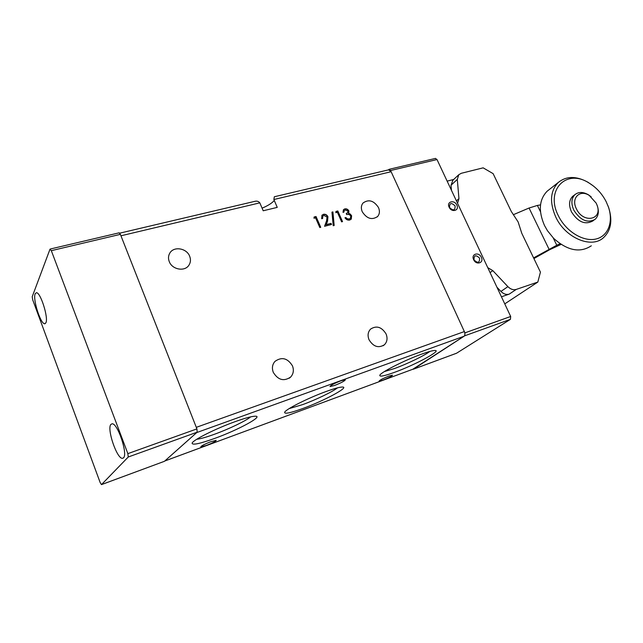 <?xml version="1.0" encoding="UTF-8"?>
<svg xmlns="http://www.w3.org/2000/svg" width="643" height="643" viewBox="0 0 643 643"><rect width="100%" height="100%" fill="white"/><g stroke="black" fill="none" stroke-linecap="round" stroke-linejoin="round"><path stroke-width="0.96" d="M451.45 190.312L451.024 185.24L457.302 179.421L458.772 174.727L461.272 173.297L483.142 167.839L493.125 173.642L511.314 211.515L518.113 221.907L521.77 233.28L540.441 272.15L537.829 282.068L516.241 289.422L509.192 294.14L501.436 296.801M573.709 195.552L572.664 196.34C568.983 200.118 568.597 205.31 571.506 211.917C578.001 222.028 585.058 225.066 592.677 221.031L593.875 220.203M596.664 204.209L597.243 205.599C599.22 211.531 598.496 216.12 595.072 219.367C587.437 223.402 580.364 220.348 573.845 210.213C570.92 203.59 571.305 198.382 574.987 194.596C578.7 191.71 583.209 191.791 588.522 194.853L591.206 196.854M576.45 208.927C570.743 198.245 579.785 189.042 589.293 195.472L596.149 203.084L596.945 204.908C603.086 219.777 583.354 223.941 576.45 208.927M606.156 201.645C601.993 193.591 596.206 187.33 588.795 182.861C566.354 168.37 544.918 190.111 558.421 215.863C565.824 231.159 582.783 241.752 595.338 239.156C607.973 236.72 613.663 222.1 608.439 207.062L606.156 201.645M593.208 185.851L587.983 182.25C576.281 175.861 566.379 175.941 558.269 182.467C550.223 190.907 549.411 202.465 555.817 217.141C565.318 237.773 591.086 248.777 603.214 237.934C610.922 230.869 612.755 220.83 608.728 207.81L607.932 205.664M549.267 189.54L547.121 191.228C539.107 199.603 538.231 211.025 544.492 225.492L547.41 230.636L553.655 238.36C567.496 250.698 580.042 253.181 591.311 245.795M540.522 204.892L537.403 205.43L540.474 211.74M553.213 237.91L556.782 245.24L560.101 243.745M513.717 214.545L529.06 208.019L537.403 205.43M533.915 258.558L549.709 249.693L561.082 244.404M556.782 245.24L533.594 257.891M504.763 303.874L537.829 282.068M447.134 181.125L453.677 179.477M487.756 267.657L492.803 270.623L507.906 286.657C510.582 289.302 513.363 290.218 516.241 289.422M457.302 179.421L458.949 198.631L457.567 203.349M509.192 294.14C506.33 294.944 503.573 294.036 500.921 291.424L496.918 287.18M451.024 185.24L452.921 180.177M449.119 207.183C446.306 201.581 454.392 199.443 456.819 205.101C459.657 210.655 451.587 212.881 449.119 207.183M455.115 205.961C451.346 202.384 449.481 202.883 449.521 207.48C453.307 211.065 455.172 210.558 455.115 205.961M473.658 259.692C470.789 253.977 478.826 251.526 481.318 257.313C484.203 262.995 476.182 265.527 473.658 259.692M479.582 258.164C475.78 254.564 473.923 255.134 474.02 259.893C477.837 263.501 479.694 262.923 479.582 258.164M435.391 158.427L437.007 159.544L390.574 170.516L389.144 169.31L388.348 169.905M412.742 369.283L464.76 335.783L464.953 332.865L510.679 316.477L437.007 159.544M510.679 316.477L510.429 319.338L464.76 335.783M413.32 369.227L456.578 353.216L510.429 319.338M464.953 332.865L390.574 170.516M123.488 457.848C128.166 454.263 117.5 422.676 112.027 423.817L110.917 424.404C106.569 428.648 116.986 459.223 122.492 458.306L123.488 457.848M45.894 322.81C48.683 317.883 40.396 291.818 36.338 292.734L35.164 293.827C32.6 299.244 40.718 324.522 44.785 323.759L45.894 322.81M49.969 249.275L32.214 296.712L32.713 299.855L100.195 482.636L101.473 484.613L128.262 456.996L127.861 453.636L51.319 250.666L49.969 249.275M101.594 484.557L164.439 461.304L197.176 432.176L128.262 456.996M127.861 453.636L196.911 428.897L120.386 234.349L51.319 250.666M196.911 428.897L197.176 432.176M164.439 461.304L101.57 484.581M119.092 232.838L120.386 234.349M289.189 408.594L302.692 404.592C315.842 399.817 332.56 391.788 337.479 387.858M302.773 408.522C324.144 400.782 350.242 386.756 342.365 387.03C339.681 387.07 334.344 388.533 326.331 391.418C308.439 397.824 285.179 409.551 284.624 412.348C284.536 414.205 290.588 412.927 302.773 408.522M384.337 371.598L394.633 368.487C407.132 363.97 424.581 355.539 429.829 351.44M394.521 372.337C414.647 365.103 442.384 350.25 434.949 350.483C432.819 350.491 428.511 351.657 422.009 353.988C404.977 360.04 380.399 372.506 379.804 375.295C379.515 376.975 384.418 375.986 394.521 372.337M196.718 439.273C200.471 438.856 206.435 437.16 214.609 434.202C229.085 428.953 246.044 420.811 250.649 416.865M214.899 438.349C238.4 429.862 264.144 415.884 255.207 416.206C251.726 416.294 245.031 418.111 235.121 421.655C215.743 428.568 192.683 440.158 192.112 443.164C192.265 445.35 199.869 443.742 214.899 438.349M378.502 207.568C379.941 211.041 379.659 213.998 377.674 216.442C372.032 220.34 366.896 218.781 362.258 211.764C360.86 208.356 361.117 205.438 363.022 203.019C368.672 199.008 373.832 200.528 378.502 207.568M388.959 376.051L392.495 375.166C391.788 376.219 388.509 377.923 382.649 380.262L379.065 381.17C379.756 380.117 383.051 378.414 388.959 376.051M386.073 333.95C387.753 338.266 387.207 341.867 384.426 344.761C378.486 348.418 373.358 346.746 369.034 339.753C367.394 335.517 367.909 331.965 370.577 329.095C376.525 325.302 381.693 326.917 386.073 333.95M210.832 441.709L216.201 440.342C215.847 441.307 212.528 443.027 206.242 445.495L200.809 446.885C201.146 445.929 204.482 444.2 210.832 441.709M388.597 169.848L391.129 171.721L273.878 199.523L277.246 207.376L263.204 210.775L259.82 202.858L120.948 235.788L196.3 427.338L464.359 331.571C465.202 333.733 465.106 335.292 464.061 336.241L196.718 432.578L164.801 460.983L413.907 368.841L464.061 336.241M119.735 233.168L255.03 201.299C256.983 200.849 258.582 201.372 259.82 202.858M340.991 380.769L345.395 379.748C344.777 380.969 341.128 382.89 334.464 385.511L330.004 386.556C330.606 385.342 334.272 383.413 340.991 380.769M273.299 372.377C278.089 380.093 283.868 381.653 290.644 377.063C293.465 373.904 294.068 370.167 292.461 365.851C287.598 358.087 281.771 356.6 274.971 361.382C272.302 364.493 271.74 368.158 273.299 372.377M189.693 256.316C190.923 259.555 190.658 262.521 188.897 265.229C184.758 271.925 172.107 269.642 169.254 261.588C168.072 258.446 168.297 255.552 169.937 252.908C174.02 245.98 186.816 248.254 189.693 256.316M273.878 199.523L274.328 196.758L388.838 169.792M391.129 171.721L464.359 331.571M335.847 212.68L335.951 211.443L337.816 210.968L342.526 221.61L341.618 221.843L337.39 212.286L335.847 212.68M323.895 215.413L322.802 216.064L322.609 218.499L321.685 218.733L321.958 215.212L323.461 214.304C325.406 213.974 326.901 214.778 327.938 216.707L327.568 221.079L326.274 224.616L331.024 223.378L331.507 224.487L324.562 226.296L326.58 220.806L327.062 217.021L323.895 215.413M313.985 218.242L314.106 216.98L316.018 216.498L320.736 227.292L319.812 227.542L315.568 217.84L313.985 218.242M331.957 212.15L332.913 211.909L334.175 225.476L333.219 225.725L331.957 212.15M345.267 209.98L344.302 210.542L343.901 212.142L343.008 212.367L343.466 209.682L344.769 208.903C346.497 208.565 347.871 209.24 348.892 210.904L348.699 213.38L350.178 213.998L351.608 215.726L351.271 219.102L349.696 220.043C347.783 220.412 346.207 219.657 344.978 217.776L345.87 217.543L347.308 218.805L349.221 218.95L350.475 218.234L350.756 216.048C349.679 214.537 348.321 214.055 346.706 214.601L346.223 213.516L347.791 212.608L348 211.129L345.267 209.98M274.296 200.495C271.844 203.26 267.769 205.808 262.079 208.147M413.907 368.841L164.777 461.007M314.089 217.149L316.018 216.498M315.834 216.707L320.495 227.357M322.762 216.12L322.376 218.556M321.942 215.236L323.461 214.304M323.276 214.513C325.221 214.183 326.716 214.979 327.753 216.908L327.938 216.707M327.753 216.908L327.383 221.288L326.274 224.616M326.089 224.817L331.024 223.378M330.84 223.587L331.266 224.552M331.973 212.303L332.913 211.909M332.728 212.11L333.982 225.524M335.943 211.603L337.816 210.968M337.623 211.169L342.277 221.674M344.254 210.607L343.716 212.19M343.442 209.714L344.769 208.903M344.584 209.104C346.312 208.774 347.686 209.441 348.707 211.113L348.892 210.904M348.707 211.113L348.699 213.38M348.514 213.58L350.178 213.998M349.985 214.207L351.608 215.726M351.416 215.927L351.271 219.102M345.066 217.905L345.87 217.543M345.685 217.744L347.308 218.805M347.116 219.006L349.221 218.95M349.036 219.15L350.322 218.395M346.28 213.645L347.638 212.777M529.06 208.019L549.026 249.219M507.906 286.657L500.921 291.424M492.803 270.623L490.079 272.6M458.949 198.631L456.417 200.889M572.664 196.34L574.987 194.596M589.293 195.472L588.522 194.853M588.795 182.861L587.983 182.25M547.121 191.228L558.269 182.467M596.945 204.908L597.243 205.599M608.439 207.062L608.728 207.81M458.772 174.727L452.495 180.57M413.28 369.243L456.361 353.312M389.144 169.31L435.544 158.395M50.21 249.042L119.188 232.814M45.251 323.63L44.785 323.759M123.303 458.017L122.492 458.306M377.674 216.442L377.168 216.948M384.426 344.761L383.099 345.741M289.229 378.229L290.644 377.063"/></g></svg>
